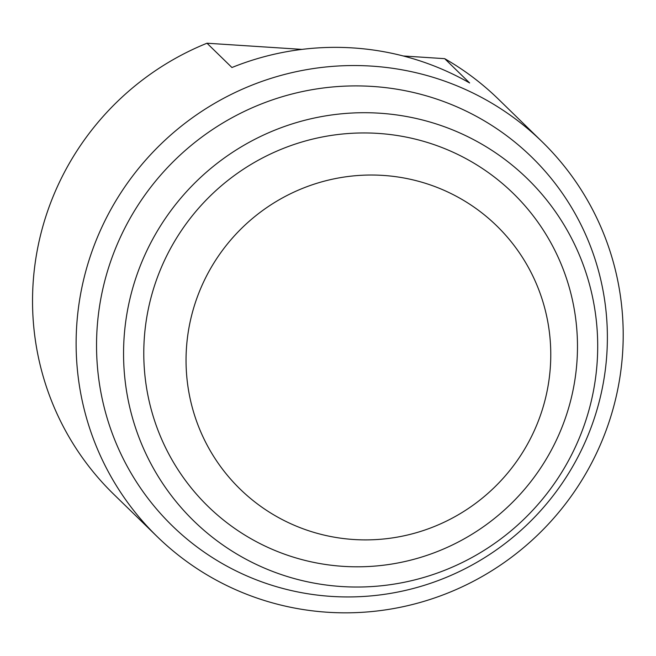<?xml version="1.0" encoding="UTF-8"?>
<svg xmlns="http://www.w3.org/2000/svg" width="656" height="656" viewBox="0 0 656 656"><rect width="100%" height="100%" fill="white"/><g stroke="black" fill="none" stroke-linecap="round" stroke-linejoin="round"><path stroke-width="0.98" d="M343.211 566.358A218.587 215.201 134.3 0 0 556.534 253.798A218.587 215.201 134.3 0 0 182.147 229.469A218.587 215.201 134.3 0 0 343.211 566.358M353.764 539.511A183.811 180.966 134.3 0 0 533.148 276.66A183.811 180.966 134.3 0 0 218.317 256.201A183.811 180.966 134.3 0 0 353.764 539.511M371.632 66.117A275.725 271.453 -45.7 0 1 542.094 141.721A275.725 271.453 -45.7 0 1 544.07 528.638A275.725 271.453 -45.7 0 1 157.235 536.657A275.725 271.453 -45.7 0 1 101.065 228.919A275.725 271.453 -45.7 0 1 371.632 66.117M157.235 536.657L113.644 494.181A275.725 271.453 134.3 0 1 207.001 43.222L231.937 67.519A275.725 271.453 -45.7 0 1 352.977 47.929A275.725 271.453 -45.7 0 1 469.63 82.968L444.694 58.671A275.725 271.453 134.3 0 1 498.503 99.245L542.094 141.721M207.001 43.222L301.973 49.389M403.227 55.973L444.694 58.671M379.668 113.209A238.956 235.258 -45.7 0 1 555.755 481.504A238.956 235.258 -45.7 0 1 146.468 454.911A238.956 235.258 -45.7 0 1 379.668 113.209M372.477 86.436A257.464 253.47 -45.7 0 1 562.184 483.251A257.464 253.47 -45.7 0 1 121.212 454.592A257.464 253.47 -45.7 0 1 372.477 86.436"/></g></svg>
